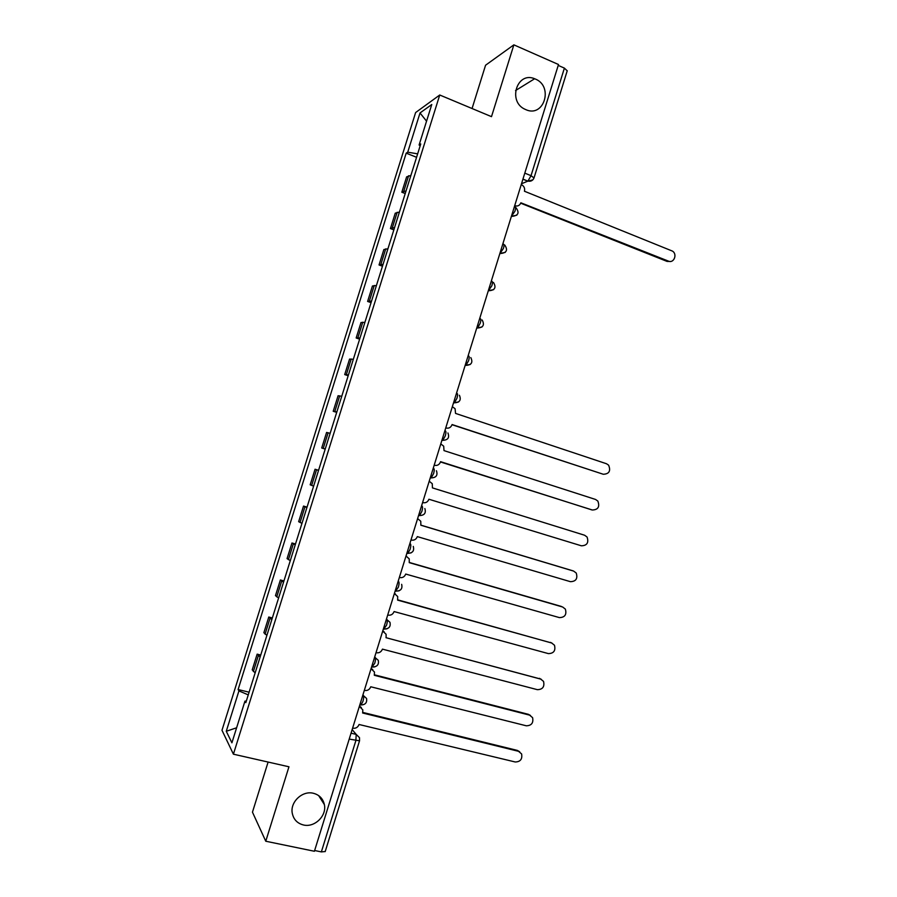<?xml version="1.0" encoding="UTF-8"?>
<svg xmlns="http://www.w3.org/2000/svg" width="897" height="897" viewBox="0 0 897 897"><rect width="100%" height="100%" fill="white"/><g stroke="black" fill="none" stroke-linecap="round" stroke-linejoin="round"><path stroke-width="1.35" d="M313.333 793.262C319.31 794.832 322.976 798.61 324.366 804.598C326.957 815.732 314.645 827.808 303.478 824.982C297.243 823.379 293.487 819.398 292.231 813.052C290.101 801.929 302.468 790.392 313.333 793.262M535.274 79.003C553.864 86.247 543.974 118.135 525.765 109.613L525.171 109.344C507.377 101.809 516.907 71.065 534.646 78.745L535.274 79.003M268.102 762.058L252.461 812.166L265.77 841.229L314.41 851.264L558.495 64.517L513.869 44.85L485.569 65.223L472.057 108.526M439.732 95.004L415.625 112.551L221.985 730.281L233.411 754.186L439.732 95.004L491.5 116.655L513.869 44.85M265.77 841.229L288.957 766.789L233.411 754.186M325.219 851.522L321.361 851.903L355.851 740.664L356.21 734.408L352.151 729.62M314.645 850.513L321.361 851.903M558.226 65.403L564.392 68.116L567.218 70.829M410.904 175.397L406.633 176.866L401.822 192.216L406.049 190.893M405.22 193.539L401.822 192.216M399.434 212.04L395.252 213.172L390.442 228.556L394.568 227.558M393.85 229.845L390.442 228.556M387.941 248.738L383.86 249.557L379.039 264.963L383.075 264.29M382.47 266.218L379.039 264.963M376.426 285.515L372.446 285.997L367.613 301.437L371.549 301.089M371.055 302.659L367.613 301.437M364.888 322.359L361.009 322.505L356.165 337.978L360 337.967M359.63 339.167L356.165 337.978M353.34 359.271L349.561 359.092L344.706 374.587L348.44 374.901M348.171 375.742L344.706 374.587M341.757 396.25L338.079 395.734L333.213 411.263L336.857 411.914M336.7 412.385L333.213 411.263M330.163 433.296L326.586 432.444L321.709 447.995L325.241 448.982M325.207 449.094L321.709 447.995M318.536 470.409L315.06 469.232L310.183 484.806L313.614 486.129M318.57 470.297L315.06 469.232M306.897 507.59L303.522 506.076L298.634 521.684L301.964 523.343M307.043 507.119L303.522 506.076M295.236 544.838L291.962 542.988L287.062 558.629L290.292 560.625M295.494 543.997L291.962 542.988M283.553 582.164L280.38 579.967L275.469 595.642L278.597 597.974M283.923 580.942L280.38 579.967M271.836 619.558L268.775 617.024L263.864 632.721L266.88 635.39M272.34 617.966L268.775 617.024M260.108 657.008L257.147 654.137L252.225 669.868L255.14 672.885M260.724 655.045L257.147 654.137M417.654 153.847L407.731 152.187L420.02 112.955L431.771 104.512L419.101 144.989L420.144 145.875M246.316 701.095L244.959 701.118L245.845 702.598L420.749 143.946L419.101 144.989M244.959 701.118L231.908 742.817L226.268 731.279L238.927 690.903L248.256 694.883M407.731 152.187L406.195 153.152L238.109 689.524L238.927 690.903M416.567 157.289L406.195 153.152M249.097 692.204L238.109 689.524M420.02 112.955L426.557 121.185M236.617 727.781L226.268 731.279M514.71 205.648L514.968 205.749C517.737 206.523 519.711 205.536 520.865 202.789L668.478 261.139C673.972 263.617 677.683 253.952 672.346 251.059L524.442 191.24C525.037 188.751 524.33 186.744 522.346 185.197L521.235 184.647M670.238 261.453L667.054 261.408L520.708 203.204M445.753 427.914L446.011 427.992C448.859 428.609 450.866 427.521 452.032 424.718L603.266 474.255C609.164 474.008 610.947 470.97 608.615 465.173L606.484 463.738L455.541 413.405L455.093 408.729L452.346 406.677M603.266 474.255L452.088 424.55M434.44 465.285L434.44 465.285C437.299 465.868 439.317 464.758 440.483 461.955L592.334 510.001C598.108 509.776 599.947 506.805 597.851 501.075L595.563 499.461L444.004 450.608L443.69 446.179L440.786 443.914M591.672 509.844L440.573 461.675M422.599 502.555L422.857 502.634C425.727 503.195 427.746 502.062 428.923 499.248L581.379 545.802C587.042 545.611 588.937 542.685 587.064 537.023L584.609 535.24L432.444 487.89L432.253 483.685L429.215 481.229M410.983 539.972L411.241 540.05C414.122 540.588 416.152 539.445 417.329 536.619L570.402 581.671C575.964 581.503 577.915 578.621 576.233 573.037L573.643 571.097L420.861 525.227L420.76 521.247L417.643 518.612M420.895 525.149L572.992 570.851M399.356 577.466L399.613 577.545C402.506 578.049 404.547 576.883 405.724 574.058L559.403 617.607C564.875 617.45 566.859 614.613 565.368 609.108L562.654 607.011L409.256 562.643L409.234 558.853L406.005 556.017M406.027 555.949L406.599 556.263M409.312 562.464L561.455 606.473M387.695 615.028L387.964 615.107C390.868 615.577 392.908 614.4 394.086 611.563L548.392 653.61C553.763 653.453 555.792 650.661 554.481 645.235L551.644 642.981L397.629 600.127L397.685 596.527L394.377 593.511M394.422 593.366L395.386 593.96M397.719 599.846L551.969 643.093M376.022 652.668L376.292 652.736C379.196 653.184 381.247 651.984 382.436 649.136L537.359 689.67C542.651 689.524 544.714 686.766 543.548 681.406L540.611 679.029L385.99 637.689L541.25 679.253M382.784 630.86L384.118 631.757M386.102 637.33L386.091 634.246L382.716 631.084M364.328 690.365L364.586 690.432C367.512 690.858 369.575 689.636 370.764 686.777L526.304 725.796C531.517 725.639 533.614 722.926 532.594 717.645L529.566 715.133L374.318 675.306L374.464 672.021L371.044 668.714M371.134 668.422L372.771 669.622M374.475 674.824L528.445 714.337L530.486 715.481M352.611 728.14L352.869 728.207C355.806 728.599 357.869 727.366 359.069 724.496L515.226 761.979C520.372 761.833 522.503 759.142 521.606 753.928L518.5 751.305L362.635 713.003L362.814 709.852L359.349 706.421M359.462 706.051L361.356 707.554M362.803 712.409L517.401 750.43L519.688 751.776M360.258 704.975L360.998 704.975L362.949 701.331C363.801 698.281 363.913 696.251 363.285 695.22L362.937 694.861M362.859 695.108L366.548 698.427C367.221 702.631 365.371 704.807 360.998 704.975L359.876 704.706M372.053 666.964L374.778 663.197C375.63 660.158 375.72 658.174 375.069 657.232L374.699 656.918M374.643 657.12L378.276 660.338C379.061 664.576 377.222 666.785 372.76 666.942L371.683 666.662M383.815 629.044L386.596 625.131C387.426 622.114 387.515 620.175 386.831 619.322L386.45 619.053M386.405 619.21L389.971 622.305C390.868 626.599 389.051 628.831 384.499 628.988L383.456 628.707M399.053 590.82L395.566 591.179L398.38 587.131C399.21 584.126 399.277 582.254 398.571 581.48L398.178 581.256M406.857 553.27L407.9 553.292L410.142 549.211C410.972 546.228 411.017 544.389 410.288 543.717L409.884 543.526M418.563 515.551L419.561 515.562L421.882 511.357C422.711 508.386 422.745 506.603 421.982 506.02L421.568 505.874M430.235 477.922L431.199 477.899L433.599 473.571C434.428 470.622 434.44 468.896 433.655 468.391L433.24 468.256M441.885 440.382L442.815 440.315L445.304 435.864C446.112 432.926 446.123 431.244 445.316 430.829L444.89 430.695M453.512 402.921L454.409 402.809L456.977 398.223C457.784 395.297 457.773 393.671 456.943 393.346L456.528 393.2M465.106 365.528L465.969 365.371L468.626 360.661C469.434 357.746 469.411 356.165 468.548 355.93L468.133 355.784M476.688 328.201L477.518 328.01L480.265 323.155C481.061 320.263 481.027 318.738 480.142 318.581L479.727 318.424M488.248 290.942L491.87 285.728C492.677 282.847 492.621 281.366 491.702 281.299L491.287 281.142M499.786 253.761L503.464 248.368C504.26 245.498 504.181 244.074 503.251 244.085L502.836 243.928M511.301 216.648L515.024 211.087C515.82 208.227 515.73 206.848 514.766 206.949L514.362 206.792M351.041 733.174L356.21 734.408L359.506 737.682L359.54 740.81L349.213 739.094M521.505 183.762L527.896 181.116L531.035 175.677L564.392 68.116M522.917 179.209L527.772 181.183L532.818 179.882M453.546 402.809L458.546 401.979M465.162 365.371L470.275 364.462M476.756 327.999L481.969 327.024M488.327 290.695L493.63 289.664M499.876 253.47L505.246 252.382M511.402 216.3L516.829 215.179M265.064 634.179L270.008 618.392M276.736 596.886L281.669 581.133M288.397 559.661L293.319 543.93M300.035 522.503L304.946 506.805M311.64 485.423L316.551 469.748M323.234 448.399L328.134 432.769M334.805 411.454L339.694 395.846M346.354 374.576L351.232 358.991M357.881 337.754L362.758 322.202M369.396 301.011L374.251 285.481M380.877 264.335L385.732 248.839M392.337 227.726L397.192 212.253M403.785 191.173L408.617 175.734M253.358 671.539L258.314 655.718M407.451 553.438L411.084 552.888M384.185 629.122L386.943 628.819M372.524 667.065L374.744 666.886M524.801 173.143L531.035 175.677L534.007 177.976M359.551 740.743L325.185 851.623M668.478 261.139L667.054 261.408M592.334 510.001L591.078 509.687M573.643 571.097L572.421 570.638M551.644 642.981L550.478 642.364M540.611 679.029L539.467 678.323M529.566 715.133L528.445 714.337M518.5 751.305L517.401 750.43M324.366 804.598L318.67 795.617M511.447 216.166L511.996 216.379C518.41 215.628 519.711 212.69 515.887 207.577M499.932 253.29L500.526 253.515C506.693 252.909 508.094 250.061 504.708 244.982M488.394 290.493L489.033 290.729C494.965 290.236 496.445 287.477 493.473 282.454M476.823 327.764L477.518 328.01C483.236 327.607 484.784 324.938 482.171 320.005M465.24 365.113L465.969 365.371C471.497 365.045 473.111 362.455 470.813 357.6M453.624 402.54L454.409 402.809C459.746 402.54 461.406 400.017 459.399 395.263M441.986 440.046L442.815 440.315C447.984 440.091 449.689 437.635 447.928 432.971M430.336 477.63L431.199 477.899C436.222 477.697 437.96 475.309 436.424 470.723M418.652 515.282L419.561 515.562C424.449 515.383 426.21 513.039 424.864 508.543M406.946 553.012L407.9 553.292C412.665 553.124 414.448 550.836 413.27 546.408M395.207 590.82L396.216 591.101C400.858 590.944 402.675 588.679 401.643 584.328M522.951 179.108L527.896 181.116C530.845 181.654 532.896 180.577 534.029 177.886L567.252 70.717M534.646 78.745L515.54 90.563"/></g></svg>
